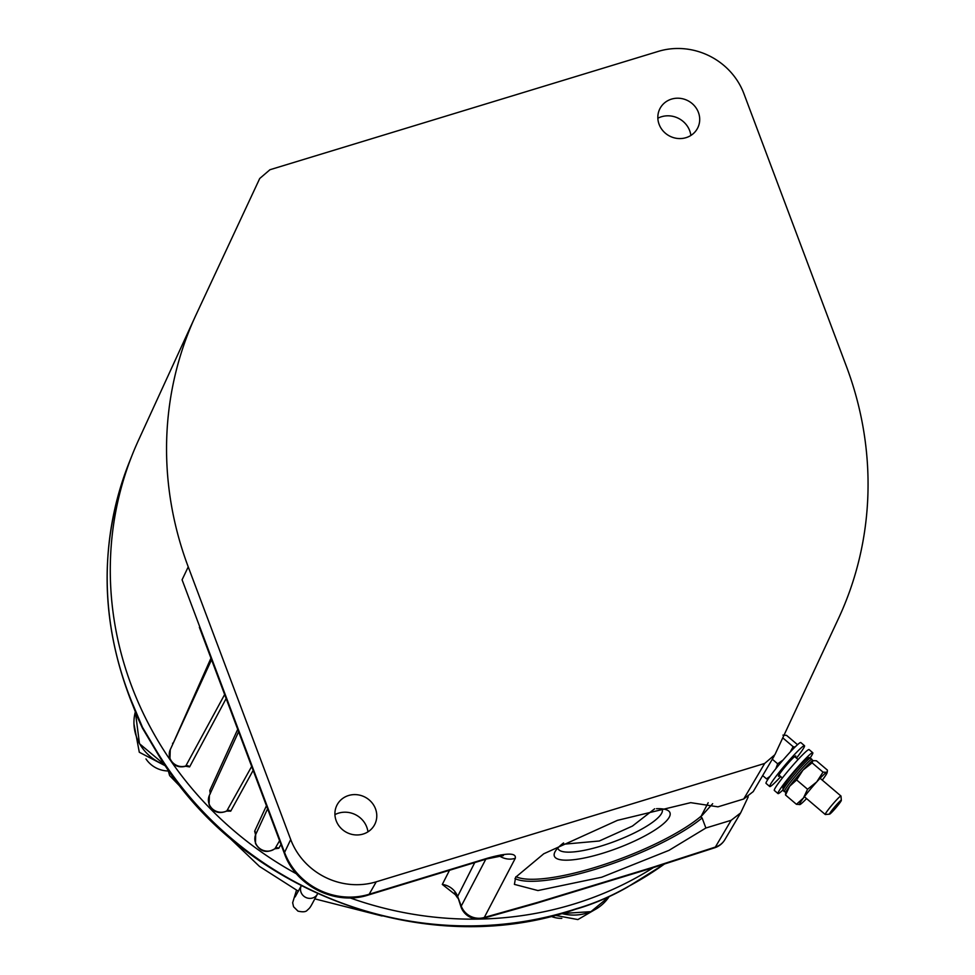 <?xml version="1.0" encoding="UTF-8"?>
<svg xmlns="http://www.w3.org/2000/svg" width="975" height="975" viewBox="0 0 975 975"><rect width="100%" height="100%" fill="white"/><g stroke="black" fill="none" stroke-linecap="round" stroke-linejoin="round"><path stroke-width="1.46" d="M561.71 844.399L599.296 840.998L632.434 826.069L654.676 808.787M656.516 808.702A61.754 14.771 -20.6 0 1 666.912 809.969A61.754 14.771 -20.6 0 1 669.35 817.001A61.754 14.771 -20.6 0 1 602.623 853.283A61.754 14.771 -20.6 0 1 554.86 852.089A61.754 14.771 -20.6 0 1 554.97 851.858A61.754 14.771 -20.6 0 1 563.562 842.924M557.822 848.018A55.697 13.321 159.4 0 0 557.968 848.518A55.697 13.321 159.4 0 0 607.961 843.838A55.697 13.321 159.4 0 0 661.672 813.211A55.697 13.321 159.4 0 0 662.232 809.335A55.697 13.321 159.4 0 0 662.001 808.86M226.151 698.539L189.601 766.911A3.035 2.864 28.3 0 0 186.091 765.862A12.273 11.517 27.5 0 1 170.003 758.343A12.273 11.517 27.5 0 1 170.247 749.69L169.93 758.928C173.197 765.607 178.437 768.044 185.64 766.265L224.64 694.541M253.147 770.384L230.709 811.163A3.035 2.864 29 0 0 227.09 810.713A12.273 11.517 27.5 0 1 209.137 804.058A12.273 11.517 27.5 0 1 209.381 795.405L209.077 804.643C213.025 812.151 218.912 814.283 226.748 811.066L251.672 766.447M267.589 808.787L255.657 834.624L255.499 843.509C260.252 851.845 266.736 853.576 274.974 848.677L279.581 840.706M213.939 666.132L213.196 664.085M238.607 731.713L235.865 737.697M653.469 867.543A348.465 326.905 -152.5 0 1 350.062 897.89A348.465 326.905 -152.5 0 0 653.469 867.543M129.2 462.455A347.6 326.101 27.5 0 0 131.198 700.403A12.114 2.827 158.1 0 0 131.137 701.122C99.779 620.368 99.133 540.808 129.2 462.455L132.356 454.557A348.465 326.905 -152.5 0 0 146.043 719.014A348.465 326.905 -152.5 0 0 296.51 873.868A348.465 326.905 -152.5 0 1 131.54 685.864A348.465 326.905 -152.5 0 1 138.474 440.298L195.293 316.461A355.339 333.352 -152.5 0 1 196.17 314.572L259.728 178.486L269.941 169.735L658.357 51.37A67.482 63.302 27.5 0 1 743.901 93.661L846.385 366.308A355.339 333.352 -152.5 0 1 838.439 618.613L774.893 754.699L764.668 763.449L376.253 881.814A67.482 63.302 27.5 0 1 290.708 839.524L188.236 566.877A355.339 333.352 -152.5 0 1 195.293 316.461M449.499 870.285L442.309 884.435L456.422 895.525M280.983 844.423L278.801 848.262L274.816 848.811M255.584 834.819L254.658 831.212L266.443 805.752M230.709 811.163L226.663 811.115M210.222 793.869L209.796 790.493L237.717 729.324M189.601 766.911L185.713 766.24M172.368 745.071L210.966 658.149M199.375 627.315L284.432 853.6A18.184 4.351 -20.6 0 1 284.566 852.43A66.727 62.607 27.5 0 0 369.159 894.258L376.253 881.814M367.953 831.846A22.267 20.889 27.5 0 0 366.771 827.105A22.267 20.889 27.5 0 0 334.925 814.625M375.485 808.799A21.206 19.902 27.5 0 0 357.398 794.759A21.206 19.902 27.5 0 0 337.496 804.156A21.206 19.902 27.5 0 0 336.204 820.779A21.206 19.902 27.5 0 0 355.278 834.905A21.206 19.902 27.5 0 0 375.07 823.753A21.206 19.902 27.5 0 0 375.485 808.799M690.873 135.452A22.267 20.889 27.5 0 0 689.691 130.711A22.267 20.889 27.5 0 0 657.857 118.231M659.124 124.386A21.206 19.902 27.5 0 0 678.198 138.511A21.206 19.902 27.5 0 0 697.99 127.359A21.206 19.902 27.5 0 0 698.417 112.405A21.206 19.902 27.5 0 0 680.331 98.365A21.206 19.902 27.5 0 0 660.416 107.762A21.206 19.902 27.5 0 0 659.124 124.386M515.982 876.671A107.567 25.728 159.4 0 0 603.111 864.874A107.567 25.728 159.4 0 0 701.244 816.063L700.708 816.953L702.11 817.952A109.078 26.081 -20.6 0 1 602.27 867.08A109.078 26.081 -20.6 0 1 514.971 878.56M714.431 847.848A18.184 4.522 -107 0 0 714.517 847.823A18.184 4.522 -107 0 0 715.37 847.056L731.14 820.304L705.888 828.007L668.984 850.358L601.77 877.207L537.944 890.553L514.41 884.386L515.653 877.232L543.745 853.783L617.443 820.353L690.69 802.657L717.966 806.837L743.718 798.988L753.224 791.602L774.174 756.052M442.309 884.435A18.184 17.184 -153.2 0 1 457.628 896.439L461.114 907.25A18.184 18.184 0 0 0 482.198 918.572L482.198 918.572A18.184 8.946 -102.9 0 0 484.295 917.475L537.676 902.387L651.69 867.64L715.37 847.056A18.184 17.099 -149.5 0 0 724.864 839.67L740.647 812.918L748.227 796.855M701.244 816.063L708.191 802.73M705.888 828.007L702.11 817.952M499.407 855.928A18.184 17.209 27.6 0 0 515.275 858.317C516.457 852.772 507.207 852.723 487.537 858.183L369.159 894.258A18.184 4.558 -106.9 0 1 368.306 895.026C335.534 905.836 295.839 886.214 284.432 853.6M482.198 918.572L484.38 917.999A18.184 5.119 -106.5 0 0 485.367 917.195M724.864 839.67A18.184 18.184 0 0 1 714.517 847.823L714.334 847.884A18.184 4.522 -107 0 0 715.187 847.117M731.14 820.304L740.647 812.918M712.664 803.717L700.708 816.953M131.137 701.122L131.137 701.122C137.377 716.515 135.708 713.834 142.643 728.471L156.609 751.92A12.114 2.267 148.7 0 1 156.67 751.189A347.6 326.101 27.5 0 0 576.396 908.7C593.824 903.691 610.959 896.391 627.803 886.763A347.6 326.101 27.5 0 0 664.706 863.826M131.198 700.403L142.435 727.216L156.67 751.189M576.396 908.7A12.114 3.096 71.7 0 1 575.859 909.151L575.859 909.151C425.673 961.947 238.01 891.503 156.609 751.92M664.987 863.728L627.376 887.165A12.114 3.522 -118 0 0 627.803 886.763M790.201 752.054L793.126 746.679L795.039 747.057M775.795 768.775L777.672 763.803L783.059 760.049M797.465 744.632L786.545 735.345L782.937 735.138M768.044 779.183L766.545 778.867L770.055 776.283M793.126 746.679L782.754 737.856M777.672 763.803L772.297 759.233M766.545 778.867L762.669 775.576M829.676 813.564A9.092 0.743 130.4 0 0 829.579 814.149A9.092 0.743 130.4 0 0 835.197 808.604A9.092 0.743 130.4 0 0 841.145 800.865A9.092 0.743 130.4 0 0 841.328 800.353A9.092 0.743 130.4 0 0 836.099 805.277A9.092 0.743 130.4 0 0 829.676 813.564M829.579 814.149L825.338 814.515A12.114 0.987 -49.6 0 1 825.252 814.491A12.114 0.987 -49.6 0 1 825.459 813.735A12.114 0.987 -49.6 0 1 833.71 803.047A12.114 0.987 -49.6 0 1 840.962 796.027A12.114 0.987 -49.6 0 1 840.998 796.112L841.328 800.353M145.97 758.916A25.752 24.168 27.5 0 0 169.065 770.957M550.985 916.305A25.752 24.168 27.5 0 0 561.819 918.352M795.32 757.173A13.333 1.097 130.4 0 0 795.539 756.795A13.333 1.097 130.4 0 0 795.758 755.954A13.333 1.097 130.4 0 0 787.776 763.669A13.333 1.097 130.4 0 0 778.708 775.43A13.333 1.097 130.4 0 0 778.477 776.258A13.333 1.097 130.4 0 0 779.61 775.637M796.465 758.148A26.812 2.194 130.4 0 0 804.046 747.374A26.812 2.194 130.4 0 0 804.497 745.692A26.812 2.194 130.4 0 0 788.446 761.207A26.812 2.194 130.4 0 0 770.189 784.851A26.812 2.194 130.4 0 0 769.738 786.533A26.812 2.194 130.4 0 0 780.756 776.612M804.497 745.692L800.816 742.56A26.812 2.194 130.4 0 0 784.765 758.075A26.812 2.194 130.4 0 0 766.508 781.718A26.812 2.194 130.4 0 0 766.057 783.4L769.738 786.533M810.14 757.928A26.812 2.194 130.4 0 0 812.321 754.418A26.812 2.194 130.4 0 0 812.784 752.737A26.812 2.194 130.4 0 0 796.733 768.251A26.812 2.194 130.4 0 0 778.477 791.895A26.812 2.194 130.4 0 0 778.013 793.577A26.812 2.194 130.4 0 0 782.718 790.14M812.784 752.737L809.104 749.604A26.812 2.194 130.4 0 0 793.053 765.119A26.812 2.194 130.4 0 0 774.796 788.763A26.812 2.194 130.4 0 0 774.333 790.445L778.013 793.577M786.142 791.505A21.206 1.743 -49.6 0 1 789.64 786.264L785.521 795.015L785.74 792.504A21.206 1.743 -49.6 0 1 786.142 791.505M806.569 798.574A21.206 1.743 -49.6 0 1 800.036 804.521A21.206 1.743 -49.6 0 1 799.914 804.57A21.206 1.743 -49.6 0 1 803.437 798.001A21.206 1.743 -49.6 0 1 816.733 781.913A21.206 1.743 -49.6 0 1 826.629 772.334A21.206 1.743 -49.6 0 1 827.129 772.602A21.206 1.743 -49.6 0 1 826.727 773.602A21.206 1.743 -49.6 0 1 823.229 778.842A21.206 1.743 -49.6 0 1 822.278 780.122M800.036 804.521L796.441 804.314L803.437 798.001L807.568 789.25L816.733 781.913L823.022 772.127L826.629 772.334L827.373 771.31L827.361 770.079L816.428 760.793L812.833 760.585A21.206 1.743 -49.6 0 1 812.955 760.537A21.206 1.743 -49.6 0 1 812.979 760.524L812.102 762.84L802.937 770.165A21.206 1.743 -49.6 0 1 812.833 760.585M789.64 786.264A21.206 1.743 -49.6 0 1 802.937 770.165L796.636 779.951L789.64 786.264M823.022 772.127L812.102 762.84M807.568 789.25L796.636 779.951M796.441 804.314L785.521 795.015M254.658 831.212A3.035 2.852 24.7 0 1 255.657 834.624A12.273 11.517 27.5 0 0 255.572 842.924A12.273 11.517 27.5 0 0 275.194 848.421L274.974 848.677M743.718 798.988L764.668 763.449M515.275 858.317L484.295 917.475A18.184 17.209 27.6 0 1 461.248 906.08L485.794 859.219M461.114 907.25A18.184 4.351 -20.6 0 1 461.248 906.08L457.628 896.439L474.752 862.582M500.894 854.892L503.405 855.587L486.671 858.951A18.184 4.558 -106.9 0 0 487.537 858.183M188.236 566.877L182.081 579.784L284.566 852.43L290.708 839.524M714.334 847.884L651.239 868.286L536.372 903.289A18.184 6.289 -105.5 0 0 537.676 902.387M651.239 868.286A18.184 2.767 -108.3 0 0 651.69 867.64M172.892 743.937A3.035 2.852 24.1 0 0 172.538 743.23M210.6 792.76A3.035 2.852 24.4 0 0 209.796 790.493M278.801 848.262A3.035 2.864 29.5 0 0 275.194 848.421M561.612 913.502A45.13 42.339 27.5 0 0 591.045 911.552A45.13 42.339 27.5 0 0 609.095 896.695L590.923 911.649L561.344 913.575M165.031 765.082L139.486 743.693L135.354 711.823A45.13 42.339 27.5 0 0 164.897 764.875M301.251 885.824A9.092 8.531 27.5 0 0 305.894 897.487A9.092 8.531 27.5 0 0 317.521 893.941C310.001 907.567 311.025 906.921 307.223 910.248C305.931 911.942 302.835 912.234 297.96 911.125L293.56 906.738L292.658 902.728L296.485 890.26M783.157 786.715A19.39 1.584 -49.6 0 1 798.501 767.203A19.39 1.584 -49.6 0 1 807.641 759.598M810.53 758.184A21.206 1.743 130.4 0 0 797.83 770.457A21.206 1.743 130.4 0 0 783.388 789.153A21.206 1.743 130.4 0 0 783.035 790.481L784.412 791.651A21.206 1.743 -49.6 0 1 784.765 790.335A21.206 1.743 -49.6 0 1 799.207 771.627A21.206 1.743 -49.6 0 1 811.907 759.354L810.53 758.184C809.53 756.978 807.922 757.514 805.703 759.793C796.392 769.007 788.799 778.087 782.925 787.044L783.035 790.481M170.247 749.69L211.551 659.697M209.381 795.405L237.315 734.553M486.671 858.951L368.306 895.026M536.372 903.289L484.38 917.999M457.628 897.975L454.253 893.063M235.999 737.405L237.266 734.638M575.859 909.151C588.059 905.738 607.827 898.475 627.376 887.165M597.553 908.103L577.883 919.571L554.97 915.306M165.628 765.972L139.303 752.249L133.928 723.743M168.322 770.969L169.626 775.588L182.483 788.897M298.374 891.235L259.484 866.422L226.224 834.734M314.901 898.889L382.078 916M301.397 885.532L295.108 896.927M778.915 775.04L782.364 777.989M804.387 796.733L825.252 814.491M794.625 756.588L798.086 759.525M820.109 778.269L840.962 796.027M812.589 760.707L811.907 759.354M784.412 791.651L785.862 792.127M827.129 772.602L827.373 771.31"/></g></svg>
